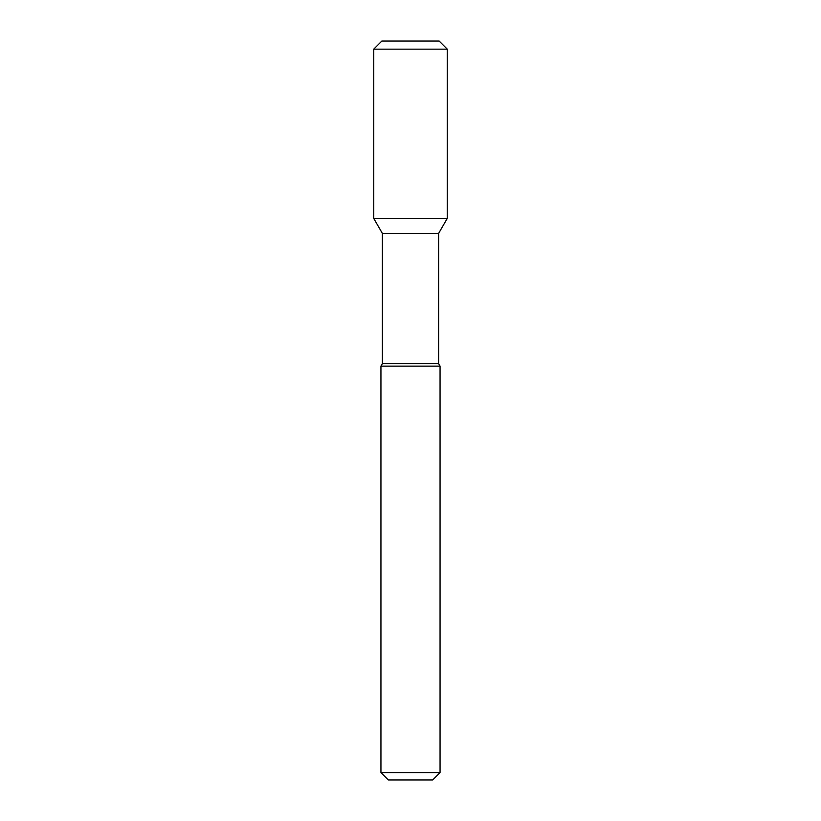 <?xml version="1.0" encoding="UTF-8"?>
<svg xmlns="http://www.w3.org/2000/svg" width="821" height="821" viewBox="0 0 821 821"><rect width="100%" height="100%" fill="white"/><g stroke="black" fill="none" stroke-linecap="round" stroke-linejoin="round"><path stroke-width="1.23" d="M382.422 233.462L382.422 363.611L438.578 363.611L438.578 233.462L382.422 233.462L373.719 218.386L447.281 218.386L447.281 49.178L373.719 49.178L381.847 41.05L439.153 41.05L447.281 49.178L439.153 41.05M382.422 363.611L380.944 366.166L440.056 366.166L438.578 363.611M380.944 772.561L388.333 779.95L432.667 779.95L440.056 772.561L380.944 772.561L380.944 366.166M373.719 218.386L373.719 49.178M438.578 233.462L447.281 218.386L447.281 49.178M440.056 772.561L440.056 366.166"/></g></svg>
